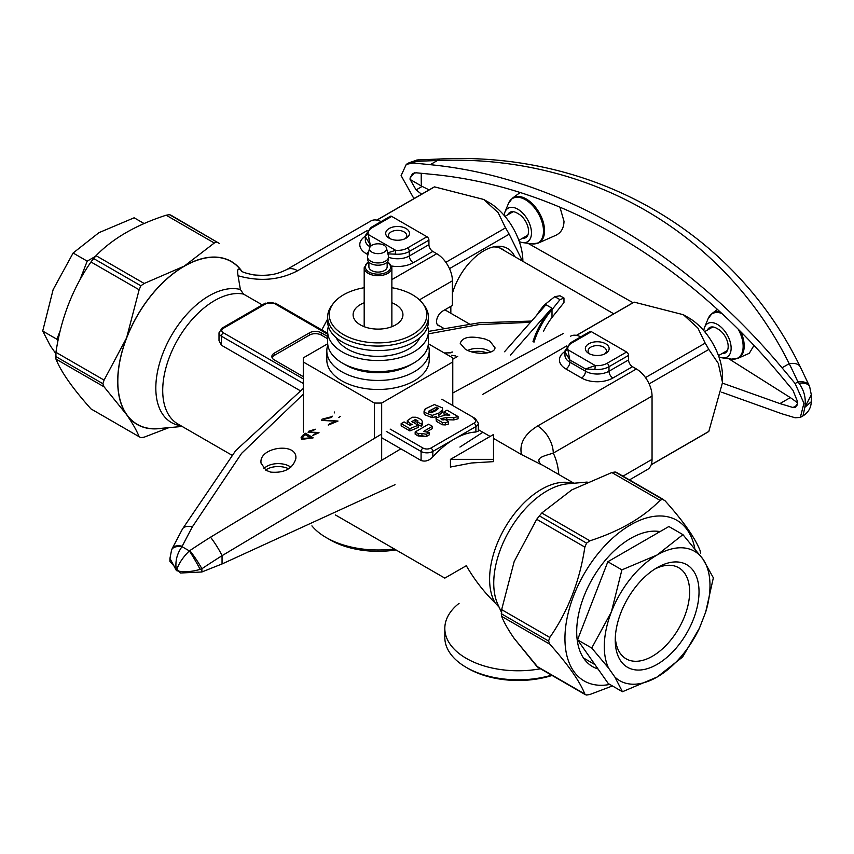 <?xml version="1.0" encoding="UTF-8"?>
<svg xmlns="http://www.w3.org/2000/svg" width="854" height="854" viewBox="0 0 854 854"><rect width="100%" height="100%" fill="white"/><g stroke="black" fill="none" stroke-linecap="round" stroke-linejoin="round"><path stroke-width="1.28" d="M536.547 315.446A55.361 31.961 120 0 1 544.169 305.134L554.769 296.648L559.989 299.658L552.004 309.65A55.361 31.961 120 0 0 533.963 342.219M510.404 355.147L551.865 308.123A55.361 31.961 120 0 0 532.992 341.653M559.989 299.658L563.971 298.035L560.053 295.783L554.769 296.648M504.533 351.752L545.994 304.729L551.865 308.123M563.971 298.035L563.971 302.562L552.004 317.453L552.004 309.65M543.518 331.288A47.055 27.168 -60 0 1 552.004 317.453M417.179 159.986L440.621 158.961C594.79 151.425 734.91 232.224 800.283 366.889L809.272 385.73A16.61 9.255 155.6 0 0 797.914 381.919A641.45 469.615 19.5 0 0 789.203 363.665C723.829 232.341 588.78 154.04 437.376 160.541A641.45 231.872 -14.1 0 0 415.973 161.406L408.959 162.815L417.179 159.986A16.61 8.07 82.7 0 0 414.585 161.321M809.272 385.73L809.656 386.627A16.61 8.198 157.5 0 0 799.024 383.275L797.914 381.919L795.117 383.531A1934.716 1416.434 19.5 0 0 782.029 367.807C683.467 249.987 556.797 176.917 430.202 164.683A1934.716 699.362 -14.1 0 0 413.176 163.018L406.301 164.342L401.102 175.593L413.176 197.263A1934.716 1416.434 -160.5 0 1 414.521 198.32M799.024 383.275C804.276 390.62 806.208 398.637 804.831 407.326L811.3 394.794L811.3 401.7L804.831 407.326L802.995 415.877L800.337 417.414L803.934 403.237L795.117 383.531M721.705 392.221L782.029 413.838A1934.716 699.362 165.9 0 1 795.117 417.777L800.337 417.414M418.93 159.837A16.61 7.483 87.2 0 0 415.973 161.406L413.176 163.018M722.516 383.136L779.926 403.59A1935.292 699.565 165.9 0 1 793.014 407.529L795.629 407.347L797.583 403.152A274.006 158.203 -120 0 0 797.583 401.732L793.014 390.406A1935.292 1416.85 19.5 0 0 779.926 374.682C682.773 258.548 557.908 186.524 433.127 174.462A1935.292 699.565 -14.1 0 0 416.101 172.796L412.663 173.458L410.08 178.006A274.006 158.203 -120 0 0 410.08 179.425L416.101 189.919A1935.292 1416.85 -160.5 0 1 421.598 194.232M728.772 358.744L790.313 397.601A646.254 233.601 165.9 0 1 797.583 402.874M633.017 302.711L527.996 243.326M421.257 173.287A267.505 154.446 -120 0 0 421.225 177.6A267.505 154.446 -120 0 0 421.364 185.991L422.164 186.418A646.254 473.127 -160.5 0 1 429.103 189.898M414.446 172.839L410.08 178.006M421.364 185.991L410.08 179.425M537.283 243.433A25.951 14.988 -120 0 0 538.351 243.038L555.698 235.362C561.078 232.832 563.843 228.146 564.003 221.303L559.925 207.159M718.919 356.855A19.375 11.187 -120 0 0 722.313 357.869L731.504 359.118L737.995 358.296L749.3 353.3L753.954 345.464M519.275 241.586A19.375 11.187 -120 0 0 522.669 242.6A19.375 11.187 -120 0 0 527.462 219.403A19.375 11.187 -120 0 0 504.981 211.963A19.375 11.187 -120 0 0 504.159 215.411M507.788 214.792A14.112 8.156 60 0 1 509.934 212.326A14.112 8.156 60 0 1 517.001 213.02L518.559 213.927A14.112 8.156 60 0 1 527.783 226.363A14.112 8.156 60 0 1 525.616 237.679A14.112 8.156 60 0 1 522.413 238.309M707.432 330.05A14.112 8.156 60 0 1 709.589 327.584A14.112 8.156 60 0 1 716.645 328.288L718.214 329.185A14.112 8.156 60 0 1 727.427 341.632A14.112 8.156 60 0 1 725.27 352.937A14.112 8.156 60 0 1 722.057 353.577M722.313 357.869A19.375 11.187 -120 0 0 727.117 334.672A19.375 11.187 -120 0 0 704.625 327.231A19.375 11.187 -120 0 0 703.803 330.669M442.618 311.112L452.406 305.454L452.406 280.827A22.14 12.789 -120 0 0 436.746 253.702L432.829 251.439L413.261 262.744A22.14 12.789 180 0 1 391.591 266.01A22.14 12.789 180 0 0 413.261 262.744A5.54 3.192 -120 0 1 409.344 255.965A16.61 9.586 180 0 1 388.549 257.225A16.61 9.586 180 0 0 409.344 255.965A5.54 3.192 -120 0 0 413.261 262.744L432.829 251.439A5.54 3.192 -120 0 1 428.921 244.66A5.54 3.192 -120 0 0 432.829 251.439L436.746 253.702A22.14 12.789 -120 0 1 452.406 280.827L452.406 305.454L442.618 311.112A8.583 4.953 -60 0 0 437.013 318.67A8.583 4.953 -60 0 0 438.326 325.545A8.583 4.953 -60 0 1 437.013 318.67A8.583 4.953 -60 0 1 442.618 311.112M439.543 325.929A8.583 4.953 -60 0 1 438.326 325.545A8.583 4.953 -60 0 0 439.543 325.929M445.115 309.66A8.583 4.953 -60 0 1 445.34 309.778A8.583 4.953 -60 0 1 446.29 310.642A8.583 4.953 -60 0 0 445.34 309.778A8.583 4.953 -60 0 0 445.115 309.66M450.837 306.362L450.837 313.269L450.837 306.362M381.108 221.602A22.14 12.789 -120 0 0 370.871 220.962L286.549 269.65C278.895 273.216 271.636 276.44 253.713 274.903C245.546 273.216 241.362 271.796 241.18 270.643L241.191 270.665C241.362 271.796 245.546 273.216 253.713 274.903C271.636 276.44 278.895 273.216 286.549 269.65A22.14 12.789 -120 0 1 297.619 270.739C279.6 280.176 259.744 281.852 238.063 275.757L240.38 289.506L243.497 294.075L262.274 304.91L243.497 294.075L240.38 289.506L238.063 275.757C237.006 269.736 237.882 267.782 240.689 269.907L241.084 270.526L240.689 269.907A93.961 54.25 -60 0 1 241.383 270.835A93.961 54.25 -60 0 0 240.689 269.907A93.961 54.25 -60 0 0 133.758 322.278A93.961 54.25 -60 0 0 158.385 428.58A93.961 54.25 -60 0 1 133.758 322.278A93.961 54.25 -60 0 1 240.689 269.907C237.882 267.782 237.006 269.736 238.063 275.757C259.744 281.852 279.6 280.176 297.619 270.739A22.14 12.789 -120 0 0 286.549 269.65L370.871 220.962A22.14 12.789 -120 0 1 381.108 221.602M391.73 216.414A2.765 1.601 -120 0 0 390.342 216.275A2.765 1.601 -120 0 1 391.73 216.414L426.957 236.75L407.39 248.055A13.845 7.996 180 0 1 395.648 250.307L387.663 252.869L395.648 250.307L368.245 234.487L370.198 246.795L370.198 244.66L365.501 236.974L370.198 244.66L368.245 234.487A2.765 2.242 166.1 0 0 365.501 236.974A16.61 9.586 180 0 1 365.331 235.619A16.61 9.586 180 0 0 365.501 236.974A2.765 2.242 166.1 0 1 368.245 234.487A13.845 7.996 180 0 1 372.152 227.708A2.765 1.601 -120 0 0 370.775 227.57L365.331 235.619L365.331 240.145L365.331 235.619L370.775 227.57L390.342 216.275L370.775 227.57A2.765 1.601 -120 0 1 372.152 227.708L391.73 216.414L426.957 236.75L407.39 248.055A13.845 7.996 180 0 1 395.648 250.307L368.245 234.487A13.845 7.996 180 0 1 372.152 227.708L391.73 216.414M428.921 240.145A2.765 1.601 -120 0 0 426.957 236.75A2.765 1.601 -120 0 1 428.921 240.145L428.921 244.66L409.344 255.965L409.344 251.439A2.765 1.601 -120 0 0 407.39 248.055A2.765 1.601 -120 0 1 409.344 251.439A16.61 9.586 180 0 1 395.253 254.15L395.648 250.307L395.253 254.15L387.919 253.905L395.253 254.15A16.61 9.586 180 0 0 409.344 251.439L409.344 255.965L428.921 244.66L428.921 240.145L409.344 251.439L428.921 240.145M321.787 329.911L327.648 319.012L321.787 329.911M594.896 369.419L585.502 368.971L585.502 371.223A5.54 3.192 -60 0 1 581.585 378.012L565.924 368.971A22.14 12.789 180 0 1 564.974 351.474A22.14 12.789 180 0 0 565.924 368.971A5.54 3.192 -60 0 0 569.842 362.181A16.61 9.586 180 0 1 564.974 355.403L564.974 350.887A16.61 9.586 180 0 0 565.145 352.243L569.842 359.929L569.842 362.181A5.54 3.192 -60 0 1 565.924 368.971L581.585 378.012A22.14 12.789 180 0 0 612.905 378.012A22.14 12.789 180 0 1 581.585 378.012A5.54 3.192 -60 0 0 585.502 371.223L569.842 362.181A16.61 9.586 180 0 1 564.974 355.403L564.974 350.887A16.61 9.586 180 0 0 565.145 352.243L569.842 359.929L569.842 362.181L585.502 371.223A16.61 9.586 180 0 0 608.987 371.223A5.54 3.192 -120 0 0 612.905 378.012L632.483 366.708L612.905 378.012A5.54 3.192 -120 0 1 608.987 371.223A16.61 9.586 180 0 1 585.502 371.223L585.502 368.971L569.842 359.929L567.889 349.756A2.765 2.242 166.1 0 0 565.145 352.243A2.765 2.242 166.1 0 1 567.889 349.756L569.842 359.929L585.502 368.971L595.291 365.576L594.896 369.419L585.502 368.971L595.291 365.576L594.896 369.419A16.61 9.586 180 0 0 608.987 366.708L608.987 371.223L628.565 359.929A5.54 3.192 -120 0 0 632.483 366.708L636.39 368.971L632.483 366.708A5.54 3.192 -120 0 1 628.565 359.929L608.987 371.223L608.987 366.708A16.61 9.586 180 0 1 594.896 369.419M580.752 336.871A22.14 12.789 -120 0 0 570.515 336.23A22.14 12.789 -120 0 1 580.752 336.871M478.325 429.647L490.132 436.458L478.325 429.647M493.505 438.412L521.495 454.574C519.147 443.653 524.527 434.131 537.614 425.997L636.39 368.971A22.14 12.789 -120 0 1 652.05 396.085A22.14 12.789 -120 0 0 636.39 368.971L537.614 425.997A22.14 12.789 -120 0 1 553.264 453.122C543.72 456.111 534.487 457.733 541.116 464.533A73.359 42.348 -60 0 1 543.891 465.91A73.359 42.348 -60 0 0 541.116 464.533L521.495 454.574C519.147 443.653 524.527 434.131 537.614 425.997A22.14 12.789 -120 0 1 553.264 453.122C543.72 456.111 534.487 457.733 541.116 464.533L521.495 454.574L493.505 438.412M466.305 565.711L444.817 578.115L335.355 514.919L444.817 578.115L466.305 565.711C474.536 579.887 484.143 592.27 495.128 602.871L499.163 607.269L495.128 602.871C484.143 592.27 474.536 579.887 466.305 565.711M493.505 461.63L471.472 462.996L450.442 467.031L450.442 459.367L493.505 459.367L493.505 434.505L450.442 459.367L493.505 459.367L493.505 434.505L450.442 459.367L450.442 467.031L471.472 462.996L493.505 461.63L493.505 459.367L493.505 461.63M478.325 431.067L475.891 432.007L475.891 426.594A2.765 1.601 -120 0 0 473.938 423.21L430.875 448.072A5.54 3.192 180 0 1 423.05 448.072L390.139 429.071L423.05 448.072A2.765 1.601 -60 0 0 421.086 451.456L386.243 431.345L421.086 451.456A2.765 1.601 -60 0 1 423.05 448.072A5.54 3.192 180 0 0 430.875 448.072A2.765 1.601 -120 0 1 432.829 451.456A8.305 4.793 180 0 1 421.086 451.456L421.086 460.498L421.086 451.456A8.305 4.793 180 0 0 432.829 451.456A2.765 1.601 -120 0 0 430.875 448.072L473.938 423.21A5.54 3.192 180 0 0 473.938 418.684A5.54 3.192 180 0 1 473.938 423.21A2.765 1.601 -120 0 1 475.891 426.594L454.36 439.031A73.359 42.348 -60 0 1 475.891 432.007L475.891 426.594L454.36 439.031A73.359 42.348 -60 0 1 475.891 432.007L478.325 431.067L478.325 423.21A8.305 4.793 180 0 1 475.891 426.594A8.305 4.793 180 0 0 478.325 423.21L478.325 431.067M432.829 456.869A73.359 42.348 -60 0 1 454.36 439.031L432.829 451.456L432.829 456.869C429.188 460.701 425.271 461.907 421.086 460.498L381.674 437.739L421.086 460.498C425.271 461.907 429.188 460.701 432.829 456.869A73.359 42.348 -60 0 1 454.36 439.031L432.829 451.456L432.829 456.869M221.442 345.24L300.181 390.694L221.442 345.24L219.008 340.661L221.442 345.24L221.442 336.198A8.305 4.793 180 0 1 219.008 332.804L219.008 340.661L219.008 332.804A8.305 4.793 180 0 0 221.442 336.198A2.765 1.601 120 0 1 223.396 332.804A5.54 3.192 180 0 1 223.396 328.288L266.459 303.426A5.54 3.192 180 0 1 274.283 303.426L327.648 334.234L274.283 303.426A2.765 1.601 -60 0 1 275.671 303.287L265.071 303.287L222.019 328.149L219.008 332.804L222.019 328.149A2.765 1.601 -120 0 1 223.396 328.288L266.459 303.426A2.765 1.601 -120 0 0 265.071 303.287L222.019 328.149A2.765 1.601 -120 0 1 223.396 328.288A5.54 3.192 180 0 0 223.396 332.804A2.765 1.601 120 0 0 221.442 336.198L303.287 383.446L221.442 336.198L221.442 345.24M591.374 331.672L626.612 352.019L607.034 363.313A2.765 1.601 60 0 1 608.987 366.708L628.565 355.403A2.765 1.601 -120 0 0 626.612 352.019L607.034 363.313A13.845 7.996 180 0 1 595.291 365.576L567.889 349.756A13.845 7.996 180 0 1 571.806 342.977A2.765 1.601 -120 0 0 570.419 342.838L564.974 350.887L570.419 342.838L589.986 331.533A2.765 1.601 -120 0 1 591.374 331.672L626.612 352.019A2.765 1.601 -120 0 1 628.565 355.403L628.565 359.929L628.565 355.403L608.987 366.708A2.765 1.601 60 0 0 607.034 363.313A13.845 7.996 180 0 1 595.291 365.576L567.889 349.756A13.845 7.996 180 0 1 571.806 342.977L591.374 331.672A2.765 1.601 -120 0 0 589.986 331.533L570.419 342.838A2.765 1.601 -120 0 1 571.806 342.977L591.374 331.672M652.05 459.367L652.05 396.085L652.05 459.367A22.14 12.789 -120 0 1 647.46 469.508A22.14 12.789 -120 0 0 652.05 459.367L622.972 476.158L652.05 459.367M590.787 347.162A9.138 5.273 180 0 1 600.746 346.009A9.138 5.273 180 0 1 606.383 350.887A9.138 5.273 180 0 1 604.557 354.047A9.138 5.273 180 0 0 606.383 350.887A9.138 5.273 180 0 0 600.746 346.009A9.138 5.273 180 0 0 590.787 347.162A9.138 5.273 180 0 0 588.107 350.887A9.138 5.273 180 0 1 590.787 347.162M589.943 354.047A9.138 5.273 180 0 1 588.107 350.887A9.138 5.273 180 0 0 589.943 354.047M540.507 668.767A73.359 42.348 180 0 1 444.817 628.427A73.359 42.348 180 0 0 540.507 668.767A73.359 42.348 180 0 1 444.817 628.427A73.359 42.348 180 0 1 459.068 603.34M605.667 353.481A11.903 6.875 180 0 1 588.833 353.481A11.903 6.875 180 0 1 588.833 343.767A11.903 6.875 180 0 1 605.667 343.767A11.903 6.875 180 0 1 605.667 353.481L605.667 353.481A11.903 6.875 180 0 1 588.833 353.481A11.903 6.875 180 0 1 588.833 343.767A11.903 6.875 180 0 1 605.667 343.767A11.903 6.875 180 0 1 605.667 353.481L605.667 353.481M391.143 231.893A9.138 5.273 180 0 1 401.092 230.751A9.138 5.273 180 0 1 406.739 235.619A9.138 5.273 180 0 1 404.903 238.789A9.138 5.273 180 0 0 406.739 235.619A9.138 5.273 180 0 0 401.092 230.751A9.138 5.273 180 0 0 391.143 231.893A9.138 5.273 180 0 0 388.463 235.619A9.138 5.273 180 0 1 391.143 231.893M390.289 238.789A9.138 5.273 180 0 1 388.463 235.619A9.138 5.273 180 0 0 390.289 238.789M406.013 238.223A11.903 6.875 180 0 1 389.178 238.223A11.903 6.875 180 0 1 389.178 228.498A11.903 6.875 180 0 1 406.013 228.498A11.903 6.875 180 0 1 406.013 238.223L406.013 238.223A11.903 6.875 180 0 1 389.178 238.223A11.903 6.875 180 0 1 389.178 228.498A11.903 6.875 180 0 1 406.013 228.498A11.903 6.875 180 0 1 406.013 238.223L406.013 238.223M241.789 271.145A94.111 54.336 120 0 0 184.25 266.128A94.111 54.336 120 0 0 126.616 337.832A94.111 54.336 120 0 0 126.616 414.67A94.111 54.336 120 0 0 161.897 428.26A94.111 54.336 120 0 1 126.616 414.67L104.092 386.851L55.937 359.054L55.937 352.307C60.986 318.499 72.675 288.396 90.983 261.975L96.043 255.677C112.771 238.415 136.138 224.922 166.146 215.208L169.476 214.664L216.788 241.981L214.301 243.006L166.146 215.208L169.476 214.664L216.788 241.981L214.301 243.006L166.146 215.208C136.138 224.922 112.771 238.415 96.043 255.677L93.556 258.495L140.867 285.802L139.138 289.773L126.616 337.832A94.111 54.336 120 0 0 126.616 414.67L104.092 386.851L55.937 359.054L55.937 352.307C60.986 318.499 72.675 288.396 90.983 261.975L93.556 258.495L140.867 285.802L139.138 289.773L126.616 337.832L104.092 380.105L102.886 383.713L104.092 386.851L102.886 383.713L104.092 380.105L126.616 337.832A94.111 54.336 120 0 1 184.25 266.128L214.301 243.006L184.25 266.128L144.198 283.475L140.867 285.802L144.198 283.475L184.25 266.128A94.111 54.336 120 0 1 241.789 271.145M597.992 668.928A76.123 43.949 -60 0 1 576.696 631.704A76.123 43.949 -60 0 1 630.519 538.479A76.123 43.949 -60 0 1 660.025 531.604A76.123 43.949 -60 0 0 630.519 538.479A76.123 43.949 -60 0 0 576.696 631.704A76.123 43.949 -60 0 0 597.992 668.928M694.782 548.396A92.744 53.546 120 0 0 623.932 529.096A92.744 53.546 120 0 0 564.942 638.504A92.744 53.546 120 0 0 609.809 684.438A92.744 53.546 120 0 1 564.942 638.504A92.744 53.546 120 0 1 623.932 529.096A92.744 53.546 120 0 1 694.782 548.396M303.287 376.667L274.283 359.929A8.305 4.793 180 0 1 271.86 356.534A8.305 4.793 180 0 1 274.283 353.15L309.522 332.804A8.305 4.793 180 0 1 321.264 332.804L327.648 336.487L321.264 332.804A8.305 4.793 180 0 0 309.522 332.804L274.283 353.15A8.305 4.793 180 0 0 271.86 356.534A8.305 4.793 180 0 0 274.283 359.929L303.287 376.667M272.095 357.666A8.305 4.793 180 0 1 274.283 355.403L309.522 335.067A8.305 4.793 180 0 1 321.264 335.067L327.648 338.75L321.264 335.067L321.264 332.804L321.264 335.067A8.305 4.793 180 0 0 309.522 335.067L309.522 332.804L309.522 335.067L274.283 355.403L274.283 353.15L274.283 355.403A8.305 4.793 180 0 0 272.095 357.666M442.724 411.201L438.775 415.375L442.564 412.012L442.564 409.76L438.775 413.122L432.124 415.386L424.598 412.407L424.054 411.052L424.054 413.315L424.598 414.67L424.064 411.105L425.175 408.895L434.398 404.55L442.436 407.881L442.564 409.76L438.775 413.122L432.124 415.386L424.598 412.407L424.054 411.052L424.054 413.315L425.175 408.895L434.398 404.55L442.436 407.881L442.724 411.201M436.533 416.517L432.124 417.649L424.598 414.67L432.124 417.649L436.533 416.517M422.346 424.203L421.353 426.199L417.222 424.289L417.948 420.873L415.375 419.527L411.906 421.598L418.182 425.217L418.182 427.48L409.888 430.918L401.156 425.868L401.156 423.616L404.091 421.919L410.005 425.335L412.311 424.363L410.667 423.915L407.305 420.702L412.194 417.243L415.813 417.232C420.638 418.738 422.773 420.542 422.228 422.655L421.353 423.936L421.353 426.199L417.222 424.289L417.948 420.873L415.375 419.527L411.906 421.534L418.182 425.217L409.888 428.655L401.156 423.616L404.091 421.919L410.005 425.335L412.311 424.363L410.667 423.915L407.305 420.755L412.194 417.243L415.813 417.232C420.638 418.738 422.773 420.542 422.228 422.655L421.353 423.936L417.222 422.025L421.353 423.936L421.353 426.199L422.228 424.908L422.346 421.951L422.346 424.203M417.222 422.175L415.375 421.791L412.813 422.698L415.375 421.791L417.222 422.175M407.529 423.904L407.305 420.702L407.529 423.904M445.34 414.916L444.016 414.158L444.016 411.906L447.016 410.166L458.064 416.549L453.837 417.659L446.823 417.531L440.707 418.641L442.991 419.976L445.158 419.431L448.542 421.727L448.542 423.99L445.318 424.929L442.361 424.758L436.394 421.342L435.956 417.884L445.521 414.937L449.77 415.215L444.016 411.906L444.016 414.158L445.34 414.916M458.064 418.802L453.837 419.922L445.564 419.698L453.837 419.922L458.064 418.802L458.064 416.549L453.837 417.659L446.823 417.531L440.707 418.641L442.991 419.976L445.158 419.431L448.542 421.727L445.318 422.666L442.361 422.495L436.394 419.09L435.956 417.884L445.521 414.937L449.77 415.215L444.016 411.906L447.016 410.166L458.064 416.549L458.064 418.802M444.603 419.645L441.945 419.816L444.603 419.645M421.929 435.711L418.204 435.978L415.161 434.216L415.161 431.964L428.633 424.182L432.359 426.327L432.359 428.591L426.701 431.857L432.359 428.591L432.359 426.327L423.531 431.43L429.316 432.551L429.316 434.814L426.295 436.554L418.204 435.978L415.161 434.216L415.161 431.964L428.633 424.182L432.359 426.327L423.531 431.43L429.316 432.551L426.295 434.291L426.295 436.554L421.929 435.711L421.929 433.448L418.204 433.715L418.204 435.978L418.204 433.715L415.161 431.964L418.204 433.715L421.929 433.448L421.929 435.711M436.405 407.134L428.452 411.724L431.291 412.749L435.124 411.009L438.315 408.212L438.134 408.746L436.405 407.134L436.405 409.386L429.391 412.685L437.355 409.546L436.405 409.386L436.405 407.134L428.612 411.222L431.291 412.749L435.124 411.009L438.134 408.746L436.405 407.134M426.295 434.291L421.929 433.448L426.295 434.291L426.295 436.554L429.316 434.814L429.316 432.551L426.295 434.291M409.888 428.655L409.888 430.918L401.156 425.868L401.156 423.616L409.888 428.655L409.888 430.918L418.182 427.48L418.182 425.217L409.888 428.655M536.696 519.296L541.756 513.008L589.911 540.806L586.581 543.133L584.851 547.104C579.791 580.901 568.113 611.016 549.805 637.436L548.588 641.034L549.805 644.183C568.027 664.54 579.706 681.161 584.851 694.046L586.549 695.039L589.911 694.494L612.435 685.943L589.911 694.494L586.549 695.039L584.851 694.046C579.706 681.161 568.027 664.54 549.805 644.183L548.588 641.034L501.277 613.716L501.65 609.628L514.172 561.58L501.65 609.628L501.65 616.374C504.148 622.662 508.322 630.017 514.172 638.418L536.696 666.237L584.851 694.046L537.945 667.294L514.172 638.418C508.322 630.017 504.148 622.662 501.65 616.374L501.277 613.716L548.588 641.034L549.805 637.436L501.65 609.628L549.805 637.436C568.113 611.016 579.791 580.901 584.851 547.104L536.696 519.296L514.172 561.58L536.696 519.296L541.756 513.008L589.911 540.806L586.581 543.133L584.851 547.104L536.696 519.296M571.806 489.886L541.756 513.008L571.806 489.886L611.848 472.54L615.179 471.984L616.908 472.988L615.179 471.984L611.848 472.54L571.806 489.886M660.003 500.337C643.169 517.663 619.801 531.156 589.911 540.806C619.801 531.156 643.169 517.663 660.003 500.337L662.49 499.302L660.003 500.337L611.848 472.54L660.003 500.337M665.063 500.786L615.179 471.984L665.063 500.786C683.381 521.271 695.06 537.892 700.12 550.649C695.06 537.892 683.381 521.271 665.063 500.786M700.483 553.307L700.12 550.649L700.483 553.307M219.361 243.465L170.587 214.973L219.361 243.465M139.138 436.714C136.629 430.427 132.455 423.082 126.616 414.67C132.455 423.082 136.629 430.427 139.138 436.714L90.983 408.917C72.761 388.549 61.072 371.928 55.937 359.054C61.072 371.928 72.761 388.549 90.983 408.917L140.846 437.707L144.198 437.163L168.932 427.63L144.198 437.163L140.846 437.707L90.983 408.917L139.138 436.714M551.588 675.172A73.359 42.348 180 0 1 466.305 667.412A73.359 42.348 180 0 1 444.817 637.468L444.817 628.427M552.1 675.461A70.583 40.757 180 0 1 468.259 668.543L466.305 667.412M699.031 591.811A59.236 34.203 120 0 0 657.142 567.632A59.236 34.203 120 0 0 615.254 640.18A59.236 34.203 120 0 0 657.142 664.359A59.236 34.203 120 0 0 699.031 591.811M577.539 639.827L608.261 683.542L622.459 691.74L614.816 676.966L608.571 668.095L591.737 648.026L577.539 639.827L607.834 561.74L668.863 526.512L682.933 534.636L702.906 559.06A74.736 43.148 120 0 0 657.142 554.972A74.736 43.148 120 0 0 611.379 611.912A74.736 43.148 120 0 0 608.571 668.095M614.816 676.966A74.736 43.148 120 0 0 657.142 677.019A74.736 43.148 120 0 0 699.469 628.096L682.624 656.993L657.142 677.019L622.459 691.729M705.703 612.019A74.736 43.148 120 0 0 702.906 559.06L713.357 577.806L705.703 612.019L699.469 628.096M607.834 561.74L621.904 569.864L657.142 554.972L682.933 534.636M615.328 637.351A52.596 30.36 120 0 0 626.142 658.829A52.596 30.36 120 0 0 666.675 644.738A52.596 30.36 120 0 0 689.637 591.811A52.596 30.36 120 0 0 678.738 567.739A52.596 30.36 120 0 0 654.719 569.106M621.904 569.864L611.379 611.912L591.737 648.026M144.112 223.545L134.142 217.791L98.915 232.683L73.124 253.019L53.14 289.613L42.7 331.042L50.343 345.806L55.766 353.513M42.7 331.042L56.898 339.241L57.997 340.81M73.124 253.019L87.193 261.143L79.924 279.866M95.285 256.478L87.193 261.143M60.271 330.53L56.898 339.241M449.492 268.636L509.165 234.177A74.736 43.148 -120 0 0 505.525 227.869L498.192 212.71L483.727 199.462L434.515 186.877A74.736 43.148 -120 0 0 432.647 187.848L376.795 220.097M509.165 234.177L522.477 261.1M522.872 261.324L522.872 261.196A47.931 27.67 -120 0 0 488.979 202.494L483.727 199.462M514.802 256.67A47.76 27.574 120 0 0 495.768 246.475A47.76 27.574 120 0 0 452.406 293.349M504.436 250.681A44.568 25.727 120 0 0 502.088 249.005A44.568 25.727 120 0 0 493.334 246.934M376.934 220.118L434.515 186.877M445.841 262.317L505.525 227.869M649.136 383.894L708.809 349.446A74.736 43.148 -120 0 0 705.169 343.137L645.496 377.585M576.578 335.387L634.17 302.135L683.371 314.72L697.835 327.979L705.169 343.137M634.17 302.135A74.736 43.148 -120 0 0 632.302 303.117L576.45 335.355M683.371 314.72L688.623 317.763A47.931 27.67 -120 0 1 722.516 376.465L722.516 382.528L718.278 363.366L708.809 349.446M651.186 464.811L707.037 432.562A74.736 43.148 -120 0 0 708.809 431.43L722.516 382.528M651.228 464.683L708.809 431.43M387.161 262.135L387.161 266.811A9.138 5.273 180 0 1 378.023 272.084A9.138 5.273 180 0 1 368.896 266.811L368.896 262.135M384.054 245.247A8.519 4.921 180 0 1 386.456 248.034A8.519 4.921 180 0 1 378.023 253.649A8.519 4.921 180 0 1 369.601 248.034A8.519 4.921 180 0 1 375.333 244.063A8.519 4.921 180 0 1 384.054 245.247M386.456 248.034L388.442 255.997A10.515 6.074 180 0 1 388.549 256.862A10.515 6.074 180 0 1 378.023 262.936A10.515 6.074 180 0 1 367.508 256.862A10.515 6.074 180 0 1 367.615 255.997L369.601 248.034M388.549 256.862L388.549 259.125A10.515 6.074 180 0 1 378.023 265.199A10.515 6.074 180 0 1 367.508 259.125L367.508 256.862M450.901 352.819L450.901 352.542A664.636 349.809 116 0 1 452.204 351.923L452.204 352.19A664.305 349.638 116 0 0 450.901 352.819L444.261 352.958M465.313 349.222L460.242 343.404C462.313 336.935 470.661 335.494 485.275 339.091L489.918 341.173L495 347.749C495.053 354.25 475.326 355.381 465.313 349.222M530.505 322.289L478.731 324.627L428.409 333.861M303.373 394.164L241.597 453.357L192.438 526.758A657.9 237.818 105.9 0 0 182.222 546.218L182.03 546.645A16.61 8.07 -157.3 0 0 171.611 549.869A16.61 8.07 -157.3 0 0 171.611 549.88L169.935 558.409L176.426 570.621C174.899 561.943 176.767 553.958 182.03 546.645A272.031 157.061 180 0 0 189.385 550.883L189.823 550.606A657.9 481.667 -40.5 0 1 210.511 537.198L381.674 434.003M452.769 392.989L563.619 333.327M452.759 359.203L457.744 356.374M312.628 435.54L318.98 432.743L313.397 434.451L317.677 432.893M309.618 431.697L315.286 429.487M301.078 437.814L301.675 439.362L313.044 437.91L301.675 439.095L301.078 437.803M270.75 472.123C284.179 473.212 292.527 468.825 295.783 458.94C298.398 441.582 258.132 446.888 261.089 463.274L266.138 470.383L270.75 472.123M321.712 420.307L322.011 419.207L332.473 416.474A664.284 349.628 116 0 0 331.171 417.521L324.701 418.716M328.299 425.1L338.013 421.043L323.655 420.253M308.337 431.366L315.286 429.21L309.415 432.124L318.98 432.466M308.145 432.423L317.677 432.615M313.044 437.643A657.516 379.624 60 0 0 305.476 433.266L302.391 435.604L301.078 437.686M451.638 355.264L455.726 355.979M305.38 434.526A657.302 379.496 -120 0 1 311.155 437.856L302.839 438.412L302.999 436.394L305.38 434.803A656.972 379.304 -120 0 1 310.952 438.017M302.999 436.661L305.38 434.803M334.224 412.973L334.512 412.023M338.867 417.499A664.668 354.506 -63.5 0 1 340.202 416.464M321.712 420.414L336.049 421.214L329.633 423.755A664.668 354.506 -63.5 0 0 328.299 424.822L338.013 421.043M323.944 419.282L331.171 417.521M332.473 416.197A664.615 349.798 116 0 0 331.171 417.243M182.222 546.218A16.61 7.483 -152.8 0 0 172.348 548.289L171.611 549.869M200.156 569.362C191.168 571.977 183.258 572.394 176.426 570.621C178.422 563.982 182.745 557.406 189.385 550.883A16.61 0.961 59.7 0 1 200.156 569.362L201.886 568.753L201.886 571.988L180.418 573.013L169.935 561.473L169.935 558.409M395.039 484.677L222.051 563.96A1934.716 1416.444 139.5 0 0 201.886 571.988M482.862 432.263L459.922 447.08M400.878 448.83L222.051 555.676L222.051 563.96M189.823 550.606A16.61 1.815 56.2 0 1 201.886 568.753A641.45 469.625 139.5 0 1 222.051 555.676A16.61 2.231 57.8 0 0 210.511 537.198M290.862 467.181A16.055 9.266 0 0 0 263.875 468.707M288.663 468.793A16.055 9.266 0 0 0 265.615 470.063M467.725 350.428A16.055 9.266 180 0 1 489.203 351.069A16.055 9.266 180 0 1 490.655 352.029M471.984 351.933A16.055 9.266 180 0 1 487.079 352.98M448.542 423.99L445.318 424.929L442.361 424.758L436.394 421.342L435.956 417.884L436.394 421.342L436.394 419.09L442.361 422.495L442.361 424.758L442.361 422.495L445.318 422.666L445.318 424.929L445.318 422.666L448.542 421.727L448.542 423.99M311.923 525.872A73.188 42.252 0 0 0 326.271 537.614L330.188 539.877A67.658 39.06 0 0 0 395.978 549.923M330.188 539.877L326.271 537.614A73.188 42.252 0 0 0 394.281 548.941M381.674 403.024L381.674 460.018L381.674 403.024A74.736 43.148 180 0 1 374.383 403.024L374.383 438.262L374.383 403.024L303.373 362.032L303.373 432.092L303.373 362.032A74.736 43.148 180 0 1 303.287 359.929A74.736 43.148 180 0 1 303.373 357.826L327.69 343.778L303.373 357.826A74.736 43.148 180 0 0 303.287 359.929A74.736 43.148 180 0 0 303.373 362.032L374.383 403.024A74.736 43.148 180 0 0 381.674 403.024L452.673 362.032L452.673 405.479L452.673 362.032L381.674 403.024M452.673 357.826A74.736 43.148 180 0 1 452.769 359.929A74.736 43.148 180 0 1 452.673 362.032A74.736 43.148 180 0 0 452.769 359.929A74.736 43.148 180 0 0 452.673 357.826L428.356 343.778L452.673 357.826M360.409 304.558A24.915 14.379 180 0 1 364.188 302.764A24.915 14.379 180 0 0 360.409 304.558A24.915 14.379 180 0 0 353.118 314.72A24.915 14.379 180 0 1 360.409 304.558M391.869 302.764A24.915 14.379 180 0 1 402.939 314.72A24.915 14.379 180 0 1 378.023 329.11A24.915 14.379 180 0 1 353.118 314.72A24.915 14.379 180 0 0 378.023 329.11A24.915 14.379 180 0 0 402.939 314.72A24.915 14.379 180 0 0 391.869 302.764M414.233 380.831A51.208 29.57 180 0 1 358.434 387.236A51.208 29.57 180 0 1 326.815 359.929L326.815 350.887A51.208 29.57 180 0 1 327.829 345.027A51.208 29.57 180 0 0 326.815 350.887A51.208 29.57 180 0 0 378.023 380.446A51.208 29.57 180 0 0 429.231 350.887A51.208 29.57 180 0 1 378.023 380.446A51.208 29.57 180 0 1 326.815 350.887L326.815 359.929A51.208 29.57 180 0 0 358.434 387.236A51.208 29.57 180 0 0 414.233 380.831A51.208 29.57 180 0 0 429.231 359.929A51.208 29.57 180 0 1 414.233 380.831M342.401 342.07A50.375 29.089 0 0 0 397.302 348.379A50.375 29.089 0 0 0 428.409 321.499A50.375 29.089 0 0 1 397.302 348.379A50.375 29.089 0 0 1 342.401 342.07A50.375 29.089 0 0 1 327.648 321.499A50.375 29.089 0 0 0 342.401 342.07M347.493 349.072A43.18 24.926 0 0 0 389.328 355.51A43.18 24.926 0 0 0 419.805 337.757A43.18 24.926 0 0 1 389.328 355.51A43.18 24.926 0 0 1 347.493 349.072A43.18 24.926 0 0 1 336.252 337.757A43.18 24.926 0 0 0 347.493 349.072M342.401 352.019A50.375 29.089 0 0 0 397.302 358.317A50.375 29.089 0 0 0 428.409 331.448A50.375 29.089 0 0 0 427.662 326.474A50.375 29.089 0 0 1 428.409 331.448L428.409 342.518A50.375 29.089 0 0 1 413.646 363.089A50.375 29.089 0 0 0 428.409 342.518L428.409 331.448A50.375 29.089 0 0 1 397.302 358.317A50.375 29.089 0 0 1 342.401 352.019A50.375 29.089 0 0 1 327.648 331.448A50.375 29.089 0 0 0 342.401 352.019M328.384 326.474A50.375 29.089 0 0 0 327.648 331.448L327.648 342.518A50.375 29.089 0 0 0 342.401 363.089A50.375 29.089 0 0 0 413.646 363.089A50.375 29.089 0 0 1 342.401 363.089L345.731 365.01A45.678 26.367 0 0 0 410.326 365.01L413.646 363.089L410.326 365.01A45.678 26.367 0 0 1 345.731 365.01L342.401 363.089A50.375 29.089 0 0 1 327.648 342.518L327.648 331.448A50.375 29.089 0 0 1 328.384 326.474M428.217 345.027A51.208 29.57 180 0 1 429.231 350.887A51.208 29.57 180 0 0 428.217 345.027M343.532 334.64A48.785 28.161 0 0 0 405.693 337.917A48.785 28.161 0 0 0 422.559 303.223A48.785 28.161 0 0 0 391.869 287.713A48.785 28.161 0 0 1 422.559 303.223L424.011 305.113A50.375 29.089 0 0 1 428.409 316.983A50.375 29.089 0 0 0 424.011 305.113L422.559 303.223A48.785 28.161 0 0 1 405.693 337.917A48.785 28.161 0 0 1 343.532 334.64A48.785 28.161 0 0 1 333.498 303.223A48.785 28.161 0 0 0 343.532 334.64M364.188 287.713A48.785 28.161 0 0 0 333.498 303.223L332.035 305.113A50.375 29.089 0 0 0 327.648 316.983A50.375 29.089 0 0 0 342.401 337.554A50.375 29.089 0 0 0 397.302 343.852A50.375 29.089 0 0 0 428.409 316.983L428.409 321.499L428.409 316.983A50.375 29.089 0 0 1 397.302 343.852A50.375 29.089 0 0 1 342.401 337.554A50.375 29.089 0 0 1 327.648 316.983L327.648 321.499L327.648 316.983A50.375 29.089 0 0 1 332.035 305.113L333.498 303.223A48.785 28.161 0 0 1 364.188 287.713M345.731 365.01L342.401 363.089L345.731 365.01M800.283 366.889A16.61 8.999 153.4 0 0 789.203 363.665L782.029 367.807M440.621 158.961A16.61 7.985 88.2 0 0 437.376 160.541L430.202 164.683M793.014 407.529L797.252 405.084M790.313 397.601L779.926 403.59M422.164 186.418L416.101 189.919M522.669 242.6L531.85 243.849L538.351 243.038A25.951 14.988 -120 0 0 539.184 212.646A25.951 14.988 -120 0 0 512.443 198.16L520.129 192.556M531.85 243.849A25.599 14.774 -120 0 0 538.191 213.212A25.599 14.774 -120 0 0 508.493 203.38L512.443 198.16M737.995 358.296A25.951 14.988 -120 0 0 740.898 331.96M720.135 311.966A25.951 14.988 -120 0 0 712.097 313.429L717.456 309.511M731.504 359.118A25.599 14.774 -120 0 0 738.379 329.441M721.683 313.397A25.599 14.774 -120 0 0 708.137 318.649L712.097 313.429M419.453 299.85L452.406 280.827L419.453 299.85M367.946 254.663L366.281 253.702A22.14 12.789 180 0 1 365.331 236.206A22.14 12.789 180 0 0 366.281 253.702A5.54 3.192 -60 0 0 368.821 251.161A5.54 3.192 -60 0 1 366.281 253.702L367.946 254.663M297.619 270.739L367.188 230.58L297.619 270.739M391.869 279.61L436.746 253.702L391.869 279.61M482.809 394.356L566.832 345.849L482.809 394.356M570.387 482.798A73.359 42.348 120 0 0 507.169 524.1A73.359 42.348 120 0 0 495.128 602.871A73.359 42.348 120 0 1 507.169 524.1A73.359 42.348 120 0 1 570.387 482.798A73.359 42.348 120 0 1 572.682 483.353A73.359 42.348 120 0 0 570.387 482.798M177.91 424.011A73.359 42.348 -60 0 1 174.526 345.56A73.359 42.348 -60 0 1 243.497 294.075A73.359 42.348 -60 0 0 174.526 345.56A73.359 42.348 -60 0 0 177.91 424.011L231.861 455.161L177.91 424.011M370.134 246.881A16.61 9.586 180 0 1 365.331 240.145A16.61 9.586 180 0 0 370.134 246.881M553.264 453.122A95.499 55.136 -60 0 1 558.804 474.514A95.499 55.136 -60 0 0 553.264 453.122L652.05 396.085L553.264 453.122M180.888 425.74A75.301 43.469 -60 0 1 164.918 348.421A75.301 43.469 -60 0 1 240.38 289.506A75.301 43.469 -60 0 0 164.918 348.421A75.301 43.469 -60 0 0 180.888 425.74M497.946 604.653A75.301 43.469 -60 0 1 509.336 530.665A75.301 43.469 -60 0 1 567.718 483.802L587.114 482.072L567.718 483.802A75.301 43.469 -60 0 0 509.336 530.665A75.301 43.469 -60 0 0 497.946 604.653L501.351 612.008L497.946 604.653M303.287 378.93L223.396 332.804L303.287 378.93M371.629 245.482L370.198 244.66L371.629 245.482M415.375 419.527L415.375 421.791L415.375 419.527M407.305 420.755L407.305 423.018L407.305 420.755M410.667 423.915L410.667 425.057L410.667 423.915M438.775 413.122L438.775 415.215L438.775 413.122M424.598 412.407L424.598 414.67L424.598 412.407M432.124 415.386L432.124 417.649L432.124 415.386M446.823 417.531L446.823 419.794L446.823 417.531M453.837 417.659L453.837 419.922L453.837 417.659M475.315 418.556A2.765 1.601 120 0 0 473.938 418.684A2.765 1.601 120 0 1 475.315 418.556L478.325 423.21L475.315 418.556L441.838 399.224L475.315 418.556M586.581 543.133L539.269 515.816L586.581 543.133M501.65 616.374L549.805 644.183L501.65 616.374M144.198 283.475L96.043 255.677L144.198 283.475M90.983 261.975L139.138 289.773L90.983 261.975M55.937 352.307L104.092 380.105L55.937 352.307M55.574 356.396L102.886 383.713L55.574 356.396M428.612 411.222L428.612 412.172L428.612 411.222M364.188 326.687L364.188 267.708A13.845 7.996 0 0 0 368.245 273.365A13.845 7.996 0 0 0 383.318 275.095A13.845 7.996 0 0 0 391.869 267.708L387.641 261.591M368.629 261.847A12.735 7.355 0 0 0 369.024 272.01A12.735 7.355 0 0 0 386.83 272.127A12.735 7.355 0 0 0 387.428 261.847M192.438 526.758A16.61 7.985 -151.8 0 0 182.436 529.064L172.348 548.289M266.459 303.426A5.54 3.192 180 0 1 274.283 303.426A2.765 1.601 -60 0 1 275.671 303.287L265.071 303.287A2.765 1.601 -120 0 1 266.459 303.426M499.473 247.82L613.77 313.813M437.387 324.68L443.343 328.128M444.859 309.821L469.284 323.922M518.837 240.369L527.772 235.213M505.002 216.393L513.147 211.685M718.492 355.638L727.416 350.471M704.646 331.662L712.802 326.954M809.656 386.627L811.3 394.794M406.301 164.342L408.959 162.815M811.3 401.7C811.022 407.892 808.258 412.61 802.995 415.877M504.981 211.963L508.493 203.38M704.625 327.231L708.137 318.649M573.92 483.247L543.891 465.91L573.92 483.247M647.46 469.508L629.462 479.905L647.46 469.508M182.137 426.456L158.385 428.58L182.137 426.456M327.648 333.295L275.671 303.287L327.648 333.295M616.3 472.305L663.825 499.739L616.3 472.305M537.945 667.294L585.47 694.729L537.945 667.294M658.69 532.384L656.651 531.199M594.96 664.604L583.463 657.975M391.869 326.687L391.869 267.708M368.416 261.591L364.188 267.708M531.583 321.061L479.404 322.78L428.409 331.405M303.287 388.442L235.672 450.645L182.436 529.064M452.769 405.533L452.769 359.929L452.769 405.533M303.287 394.228L303.287 359.929L303.287 394.228M429.231 359.929L429.231 350.887L429.231 359.929"/></g></svg>

